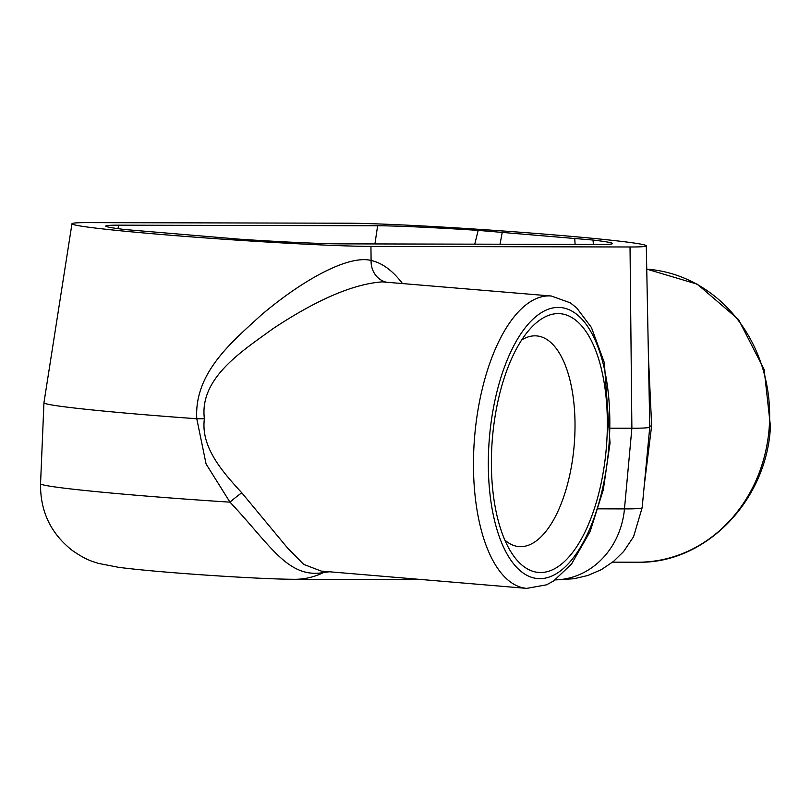 <?xml version="1.0" encoding="UTF-8"?>
<svg xmlns="http://www.w3.org/2000/svg" width="811" height="811" viewBox="0 0 811 811"><rect width="100%" height="100%" fill="white"/><g stroke="black" fill="none" stroke-linecap="round" stroke-linejoin="round"><path stroke-width="1.22" d="M241.79 492.804C222.772 472.083 200.55 447.236 204.392 418.74C199.151 377.926 242.59 350.889 272.77 328.83C316.736 299.654 353.211 284.002 382.204 281.873L551.298 296.005A146.7 64.596 94.8 0 0 548.966 295.903A146.7 64.596 94.8 0 0 474.415 439.41A146.7 64.596 94.8 0 0 526.694 588.38L321.268 571.096L303.689 564.385L287.287 547.699L241.79 492.804A22.566 2.656 -40.6 0 0 229.979 502.161C270.408 544.911 287.702 578.78 323.508 572.556L329.327 571.775M385.955 282.096A22.566 20.153 102.1 0 1 371.093 260.453C347.98 254.684 301.733 280.616 261.041 315.195C233.173 340.934 194.032 372.35 196.779 418.75L206.085 463.983L229.979 502.161A171.658 5.555 -176.1 0 1 40.55 483.721C40.175 511.335 50.819 533.638 72.483 550.598C87.629 560.898 91.846 561.04 98.405 563.392L118.578 567.315C159.068 572.637 259.358 579.236 294.707 579.297L422.217 579.591M204.392 418.74L196.941 418.76M325.921 571.481A22.566 18.085 -97.5 0 0 323.508 572.556A78.991 70.881 90.1 0 1 294.707 579.297M88.247 222.619A157.983 5.109 3.9 0 0 71.976 223.755A157.983 5.109 3.9 0 0 193.403 237.035A157.983 5.109 3.9 0 0 370.941 246.402L630.025 246.99A157.983 5.109 3.9 0 0 646.296 245.834A157.983 5.109 3.9 0 0 524.443 232.554A157.983 5.109 3.9 0 0 347.331 223.207L88.247 222.619M196.779 418.75A173.787 5.616 -176.1 0 1 43.946 402.743A173.787 5.616 -176.1 0 1 43.946 402.722L71.976 223.755M646.296 245.834L649.783 426.951A173.787 5.616 -176.1 0 1 649.783 426.971A173.787 5.616 -176.1 0 1 631.881 428.228L610.703 428.178M649.327 426.515L651.649 425.694L648.425 356.546M644.258 485.454L651.649 425.694M593.419 244.435L592.993 240.036L478.186 230.385L474.759 244.162M592.993 240.036A124.134 4.014 -176.1 0 1 612.518 243.533A124.134 4.014 -176.1 0 1 599.735 244.446L340.661 243.858A124.134 4.014 -176.1 0 1 240.086 239.235L125.279 229.574A124.134 4.014 -176.1 0 1 105.754 226.056A124.134 4.014 -176.1 0 1 118.538 225.174L377.622 225.762A124.134 4.014 -176.1 0 1 478.186 230.385M540.542 572.515A129.821 57.165 -85.2 0 1 511.944 553.457A129.821 57.165 -85.2 0 1 492.409 438.275A129.821 57.165 -85.2 0 1 530.921 327.979A129.821 57.165 -85.2 0 1 558.191 313.614A129.821 57.165 -85.2 0 1 606.679 443.191A129.821 57.165 -85.2 0 1 540.542 572.515M504.827 540.045A105.714 46.551 94.8 0 0 518.219 546.523A105.714 46.551 94.8 0 0 520.611 546.665A105.714 46.551 94.8 0 0 574.401 442.441A105.714 46.551 94.8 0 0 535.939 335.855A105.714 46.551 94.8 0 0 534.986 335.835A105.714 46.551 94.8 0 0 521.655 340.002M402.428 283.485C392.666 270.61 382.224 262.936 371.093 260.453L370.941 246.402M598.305 508.842L624.47 508.902A171.658 5.555 -176.1 0 0 642.16 507.656L633.543 536.781L623.659 551.47L613.623 561.334L601.438 569.586L587.823 575.496L574.016 578.74L555.211 579.885A78.991 70.881 -89.9 0 0 624.47 508.902L631.881 428.228L630.025 246.99M646.742 269.13A146.7 131.625 90.1 0 1 769.284 426.556A146.7 131.625 90.1 0 1 637.699 562.216L612.599 562.155M500.022 244.223L502.283 232.169M574.715 238.262L575.111 244.395M118.538 225.174L118.021 228.661M609.122 443.181A136.005 59.882 -85.2 0 1 539.832 578.659A136.005 59.882 -85.2 0 1 489.023 442.907A136.005 59.882 -85.2 0 1 558.323 307.42A136.005 59.882 -85.2 0 1 609.122 443.181M377.622 225.762L374.935 243.939M646.742 269.12L697.288 284.185L738.497 319.504L764.144 369.502L770.45 426.474C766.993 500.519 705.6 564.01 637.699 562.216M526.694 588.38L546.543 584.822L553.68 580.919L571.532 564.02L590.124 531.529L603.293 489.844L610.044 443.1L604.327 362.659L591.432 327.512L576.651 307.866L570.275 302.827L551.298 296.005M40.55 483.721L43.946 402.743M642.16 507.656L649.783 426.971"/></g></svg>
